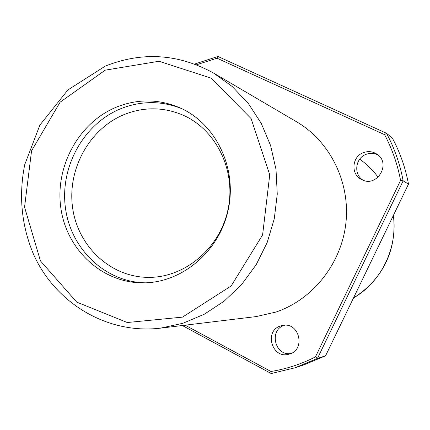 <?xml version="1.0" encoding="UTF-8"?>
<svg xmlns="http://www.w3.org/2000/svg" width="430" height="430" viewBox="0 0 430 430"><rect width="100%" height="100%" fill="white"/><g stroke="black" fill="none" stroke-linecap="round" stroke-linejoin="round"><path stroke-width="0.64" d="M194.65 64.059L217.919 56.459L386.495 133.273C394.45 148.124 400.002 163.986 403.152 180.853L317.48 358.405L295.012 367.8L271.217 373.541L182.309 325.515M185.131 325.177L270.975 371.498C286.38 368.983 301.204 364.124 315.432 356.927L317.48 358.405L325.564 355.814L408.5 184.11C405.447 167.797 400.067 152.451 392.353 138.073L386.495 133.273L384.581 134.665L217 58.195L196.515 64.774M408.5 184.11L403.152 180.853L400.577 180.396L315.432 356.927M325.564 355.814L303.784 364.919L295.012 367.8M384.581 134.665C392.16 148.968 397.492 164.212 400.577 180.396M363.613 152.559C351.724 156.402 350.466 174.72 361.775 179.654C377.126 188.082 391.768 163.11 376.734 154.026C372.633 151.451 368.257 150.962 363.613 152.559M280.591 325.945C263.649 330.885 272.099 359.469 289.019 354.159C305.95 350.337 299.667 321.833 282.752 325.408L280.591 325.945M213.592 73.073L296.662 121.846C329.944 141.314 350.273 182.062 345.935 222.702C341.608 263.343 312.997 299.463 276.055 312.024L256.113 316.593L160.481 328.16L182.917 323.274L204.4 314.179L224.218 301.113L241.676 284.456L256.162 264.735L267.164 242.595L274.275 218.779L277.259 194.107L276.012 169.415L270.599 145.55L261.236 123.308L248.282 103.42L232.211 86.505L213.592 73.073C178.316 53.702 142.19 51.39 105.226 66.139L67.865 89.967L39.888 125.087L24.741 164.609C18.538 195.704 21.484 225.648 33.572 254.436C55.432 303.102 107.129 334.519 160.481 328.16M116.756 106.995C78.824 122.373 54.734 166.523 60.877 208.244C66.72 250.007 102.426 283.273 143.416 282.87C182.417 282.779 219.789 250.996 228.351 209.216C237.177 167.496 215.591 123.437 179.874 107.785C158.971 98.943 137.933 98.68 116.756 106.995M284.66 325.231L284.375 325.322C268.723 329.81 274.711 356.25 290.831 353.524M377.965 154.945C374.207 153.085 370.327 152.86 366.322 154.268C355.255 157.864 353.234 174.537 363.183 180.251M271.217 373.541L270.975 371.498M217.919 56.459L217 58.195M124.603 114.375C89.537 128.489 67.128 169.135 72.6 207.712C77.808 246.32 110.537 277.259 148.345 277.377C184.873 277.775 220.085 248.201 228.083 209.163C236.333 170.173 215.849 129.005 182.196 114.788C163.094 106.979 143.894 106.839 124.603 114.375M181.707 108.634C161.503 100.647 141.255 100.642 120.97 108.618C83.689 123.706 59.834 166.819 65.43 207.878C70.751 248.97 105.21 282.193 145.437 282.827M353.503 297.979C381.297 281.913 397.906 247.771 393.375 215.419M378.126 177.235C372.917 170.183 366.774 164.158 359.695 159.165C366.779 164.163 372.923 170.183 378.137 177.23M105.226 70.16L60.071 102.216L31.551 150.871L24.558 207.136L40.436 260.881L76.744 302.118L127.264 322.521L182.497 317.12L231.157 285.966L262.601 234.93L269.739 174.79L251.109 118.605L211.232 78.185L159.019 61.253L105.226 70.16M353.492 297.995C383.103 279.21 397.245 249.266 393.402 215.36"/></g></svg>
